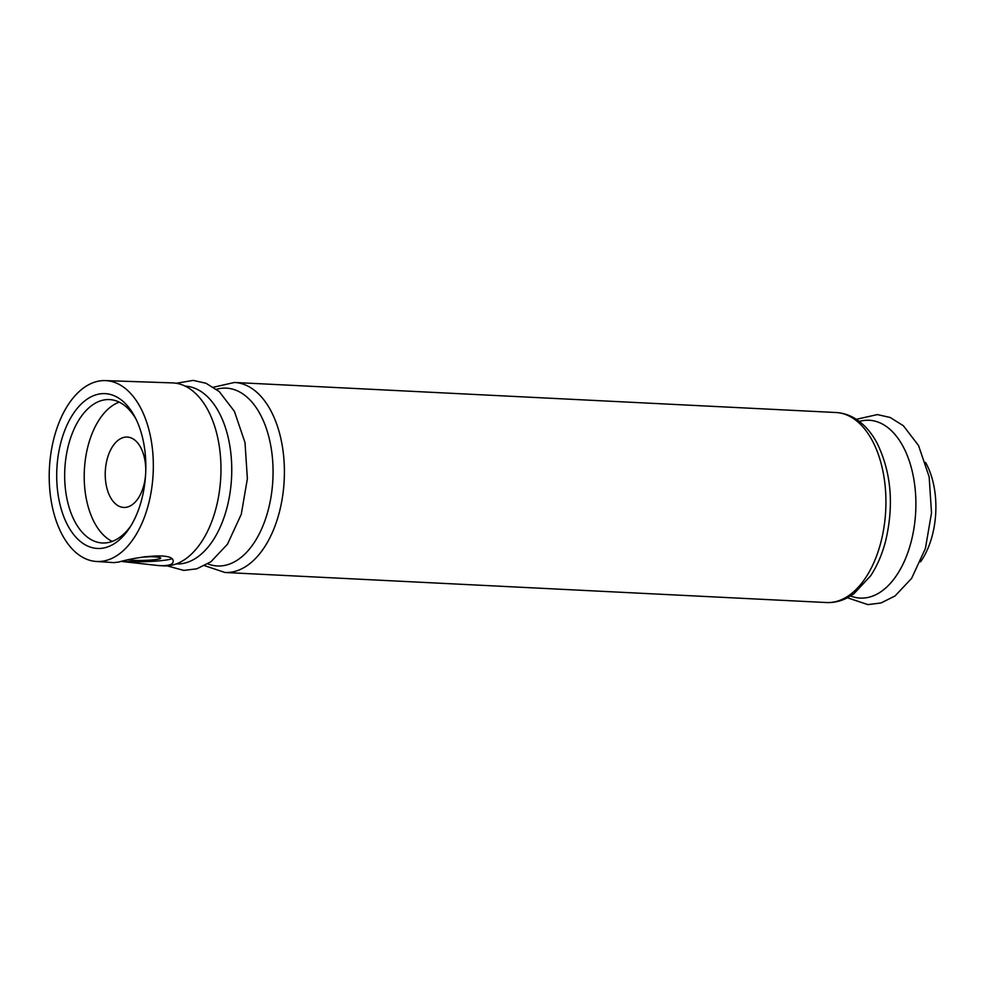 <?xml version="1.0" encoding="UTF-8"?>
<svg xmlns="http://www.w3.org/2000/svg" width="985" height="985" viewBox="0 0 985 985"><rect width="100%" height="100%" fill="white"/><g stroke="black" fill="none" stroke-linecap="round" stroke-linejoin="round"><path stroke-width="1.48" d="M105.247 475.792A35.226 20.205 -87.1 0 0 123.728 507.447A35.226 20.205 -87.1 0 0 145.669 473.268A35.226 20.205 -87.1 0 0 127.237 437.069A35.226 20.205 -87.1 0 0 105.247 475.792M96.284 561.462L113.78 562.607L118.754 562.066C133.566 557.461 174.591 551.181 173.163 561.622C172.892 564.75 167.918 566.055 158.228 565.538L163.251 565.858A91.605 52.537 -87.1 0 0 220.775 477.023A91.605 52.537 -87.1 0 0 172.4 382.894L105.321 380.604A90.546 51.934 -87.1 0 0 49.25 480.126A90.546 51.934 -87.1 0 0 96.284 561.462A90.546 51.934 -87.1 0 0 153.143 473.637A90.546 51.934 -87.1 0 0 105.321 380.604M158.228 565.538L121.832 561.475M920.544 561.844A66.943 38.39 -87.1 0 0 925.518 462.384M56.736 478.821A77.507 44.46 -87.1 0 0 83.097 543.486A77.507 44.46 -87.1 0 0 129.601 527.874A77.507 44.46 -87.1 0 0 135.117 417.332A77.507 44.46 -87.1 0 0 84.932 400.772A77.507 44.46 -87.1 0 0 56.736 478.821M171.464 558.914A29.944 3.164 -1.4 0 1 122.435 561.351M144.795 556.673A17.619 1.859 -1.4 0 1 160.641 557.941A17.619 1.859 -1.4 0 1 149.326 560.157A17.619 1.859 -1.4 0 1 128.69 559.985M150.274 556.697A14.566 1.539 -1.4 0 1 142.406 557.091M119.197 402.126A71.794 41.173 -87.1 0 0 84.242 479.461A71.794 41.173 -87.1 0 0 112.241 541.418M136.213 419.512A71.794 41.173 -87.1 0 0 109.532 399.59A71.794 41.173 -87.1 0 0 64.702 478.476A71.794 41.173 -87.1 0 0 102.366 542.981A71.794 41.173 -87.1 0 0 130.894 525.818M850.597 595.987A89.019 51.06 -87.1 0 0 915.693 511.744A89.019 51.06 -87.1 0 0 859.314 421.432M835.982 412.518C842.963 412.912 849.526 415.03 855.669 418.896C864.411 424.535 871.614 432.747 877.278 443.546C891.24 472.504 894.048 504.936 885.675 540.814C882.228 554.149 877.216 565.821 870.629 575.831L853.847 593.807L846.829 598.08C840.303 601.355 833.519 602.832 826.477 602.537A95.126 54.557 -87.1 0 0 885.724 510.242A95.126 54.557 -87.1 0 0 835.982 412.518L234.455 382.463L213.511 387.204M826.477 602.537L224.962 572.482A95.126 54.557 -87.1 0 0 284.197 480.188A95.126 54.557 -87.1 0 0 234.455 382.463M176.229 563.937A89.019 51.06 -87.1 0 0 231.561 477.565A89.019 51.06 -87.1 0 0 185.106 386.108M207.773 563.863A89.019 51.06 -87.1 0 0 272.87 479.621A89.019 51.06 -87.1 0 0 216.491 389.309M856.334 419.327L877.339 414.587L890.169 417.468L903.38 425.754L918.525 445.515L929.15 476.826L931.514 512.926L925.395 548.51L911.581 578.417L895.033 595.962L880.959 602.992L867.896 604.605L847.42 597.784M176.29 383.276L193.208 380.395L206.025 383.276L219.249 391.574L234.393 411.336L245.019 442.634L247.37 478.735L241.263 514.33L227.449 544.237L210.901 561.77L196.828 568.813L183.764 570.413L167.167 565.87M224.962 572.482L204.597 565.661"/></g></svg>
